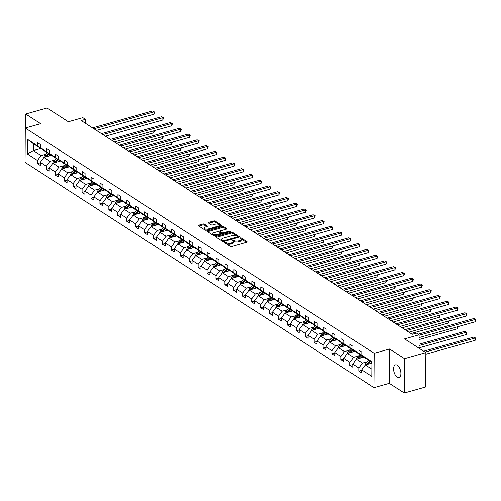 <?xml version="1.0" encoding="UTF-8"?>
<svg xmlns="http://www.w3.org/2000/svg" width="501" height="501" viewBox="0 0 501 501"><rect width="100%" height="100%" fill="white"/><g stroke="black" fill="none" stroke-linecap="round" stroke-linejoin="round"><path stroke-width="0.75" d="M224.58 242.152L224.385 242.572L230.354 246.423A1.008 0.432 0.4 0 0 231.756 246.555L246.843 242.302A1.008 0.432 0.4 0 0 247.287 241.945A1.008 0.432 0.4 0 0 247.118 241.701L241.15 237.85L239.86 238.006L240.749 238.676A3.231 1.384 0.4 0 1 241.294 239.459A3.231 1.384 0.4 0 1 239.866 240.593L238.608 240.95A3.231 1.384 0.4 0 1 234.13 240.543L232.376 239.954L232.063 240.204L232.952 240.875A3.231 1.384 0.4 0 1 233.504 241.651A3.231 1.384 0.4 0 1 232.069 242.791L230.811 243.148A3.231 1.384 0.4 0 1 226.333 242.741L224.58 242.152M397.205 377.147A6.576 3.325 -105.7 0 0 399.034 377.535A6.576 3.325 -105.7 0 0 400.8 371.961A6.576 3.325 -105.7 0 0 397.287 365.26A6.576 3.325 -105.7 0 0 395.464 364.872A6.576 3.325 -105.7 0 0 393.698 370.446A6.576 3.325 -105.7 0 0 397.205 377.147M425.869 352.629L425.625 386.985L404.282 393.003L404.52 358.647L425.869 352.629L404.583 338.883L419.099 334.793L416.494 333.115L412.223 334.317L81.181 120.541L85.452 119.338L82.847 117.654L68.33 121.743L47.044 107.997L25.695 114.015L25.601 127.918M204.333 224.141A1.008 0.432 0.4 0 0 202.93 224.016L198.697 225.206A1.008 0.432 0.4 0 0 198.252 225.563A1.008 0.432 0.4 0 0 198.421 225.807L205.053 230.084A1.008 0.432 0.4 0 0 206.45 230.209L221.536 225.964A1.008 0.432 0.4 0 0 221.987 225.607A1.008 0.432 0.4 0 0 221.811 225.362L215.186 221.079A1.008 0.432 0.4 0 0 213.783 220.954L208.673 222.394A1.008 0.432 0.4 0 0 208.228 222.751A1.008 0.432 0.4 0 0 208.397 222.995L211.234 224.824A1.008 0.432 0.4 0 0 212.631 224.955L215.167 224.241A2.699 1.159 0.4 0 1 217.948 224.197A2.699 1.159 0.4 0 1 219.369 225.225A2.699 1.159 0.4 0 1 218.173 226.176L208.241 228.976A2.699 1.159 0.4 0 1 205.466 229.02A2.699 1.159 0.4 0 1 204.039 227.986A2.699 1.159 0.4 0 1 205.235 227.034L206.894 226.571A1.008 0.432 0.4 0 0 207.339 226.214A1.008 0.432 0.4 0 0 207.17 225.97L204.333 224.141L204.327 225.068A1.008 0.432 0.4 0 0 202.924 224.943L198.859 226.089M404.52 358.647L389.559 348.984L374.184 353.311L25.288 128.006L40.662 123.678L25.695 114.015M216.169 236.485A1.008 0.432 0.4 0 0 215.718 236.841A1.008 0.432 0.4 0 0 215.893 237.086L222.519 241.363A1.008 0.432 0.4 0 0 223.922 241.495L239.008 237.242A1.008 0.432 0.4 0 0 239.453 236.885A1.008 0.432 0.4 0 0 239.284 236.641L232.652 232.364A1.008 0.432 0.4 0 0 231.255 232.239L216.169 236.485L216.163 237.261M213.783 235.727L207.157 231.443A1.008 0.432 0.4 0 1 206.988 231.199A1.008 0.432 0.4 0 1 207.433 230.848L222.519 226.596A1.008 0.432 0.4 0 1 223.922 226.721L226.759 228.556A1.008 0.432 0.4 0 1 226.928 228.794A1.008 0.432 0.4 0 1 226.483 229.151L220.365 230.88A1.008 0.432 0.4 0 0 219.914 231.23A1.008 0.432 0.4 0 0 220.083 231.475L221.968 232.689A1.008 0.432 0.4 0 0 223.365 232.815L229.74 231.024L230.836 231.28L230.523 231.531L215.186 235.852A1.008 0.432 0.4 0 1 213.783 235.727M41.545 148.578L41.113 148.703L33.385 143.712L27.423 139.272L37.55 145.81L37.575 142.704L40.437 144.551L40.412 147.663L46.48 151.578L46.499 148.465L49.361 150.313L49.342 153.425L55.404 157.345L55.429 154.233L58.291 156.08L58.266 159.193L64.335 163.107L64.353 159.994L67.215 161.842L67.197 164.954L73.259 168.875L73.284 165.762L76.146 167.61L76.121 170.722L82.189 174.636L82.208 171.524L85.07 173.371L85.051 176.484L91.113 180.404L91.138 177.291L94 179.139L93.975 182.251L100.043 186.165L100.062 183.053L102.924 184.907L102.905 188.013L108.968 191.933L108.993 188.821L111.855 190.668L111.829 193.781L117.898 197.695L117.917 194.588L120.779 196.436L120.76 199.542L126.822 203.462L126.847 200.35L129.703 202.197L129.684 205.31L135.752 209.224L135.771 206.118L138.633 207.965L138.608 211.071L144.676 214.992L144.701 211.879L147.557 213.727L147.538 216.839L153.607 220.753L153.625 217.647L156.487 219.494L156.462 222.601L162.531 226.521L162.549 223.408L165.411 225.256L165.393 228.368L171.455 232.282L171.48 229.176L174.342 231.024L174.317 234.13L180.385 238.05L180.404 234.938L183.266 236.785L183.247 239.898L189.309 243.812L189.334 240.705L192.196 242.553L192.171 245.659L198.239 249.579L198.258 246.467L201.12 248.314L201.101 251.427L207.163 255.341L207.189 252.235L210.051 254.082L210.025 257.195L216.094 261.109L216.113 257.996L218.975 259.844L218.956 262.956L225.018 266.876L225.043 263.764L227.905 265.611L227.88 268.724L233.948 272.638L233.967 269.525L236.829 271.373L236.81 274.485L242.872 278.406L242.897 275.293L245.759 277.141L245.734 280.253L251.803 284.167L251.821 281.055L254.683 282.902L254.665 286.015L260.727 289.935L260.752 286.822L263.607 288.67L263.589 291.782L269.657 295.696L269.676 292.584L272.538 294.431L272.513 297.544L278.581 301.464L278.606 298.352L281.462 300.199L281.443 303.312L287.511 307.226L287.53 304.113L290.392 305.967L290.367 309.073L296.435 312.993L296.454 309.881L299.316 311.728L299.297 314.841L305.36 318.755L305.385 315.649L308.247 317.496L308.221 320.602L314.29 324.523L314.309 321.41L317.171 323.258L317.152 326.37L323.214 330.284L323.239 327.178L326.101 329.025L326.076 332.132L332.144 336.052L332.163 332.94L335.025 334.787L335.006 337.899L341.068 341.814L341.093 338.707L343.955 340.555L343.93 343.661L349.999 347.581L350.017 344.469L352.879 346.316L352.861 349.429L358.923 353.343L358.948 350.237L361.81 352.084L361.785 355.19L371.917 361.735L371.811 376.408L361.684 369.863L361.659 372.976L358.797 371.128L358.822 368.016L352.754 364.102L352.735 367.208L349.873 365.361L349.892 362.254L343.83 358.334L343.805 361.446L340.949 359.599L340.968 356.487L334.9 352.572L334.881 355.679L332.019 353.831L332.044 350.719L325.976 346.805L325.951 349.917L323.095 348.07L323.114 344.957L317.045 341.037L317.027 344.149L314.165 342.302L314.19 339.19L308.121 335.275L308.102 338.388L305.241 336.54L305.259 333.428L299.197 329.508L299.172 332.62L296.31 330.773L296.335 327.66L290.267 323.746L290.248 326.859L287.386 325.011L287.405 321.899L281.343 317.978L281.318 321.091L278.456 319.243L278.481 316.131L272.412 312.217L272.394 315.329L269.532 313.476L269.551 310.37L263.488 306.449L263.463 309.562L260.601 307.714L260.626 304.602L254.558 300.688L254.539 303.794L251.677 301.946L251.696 298.84L245.634 294.92L245.609 298.032L242.747 296.185L242.772 293.072L236.704 289.158L236.685 292.265L233.823 290.417L233.842 287.311L227.78 283.391L227.755 286.503L224.893 284.656L224.918 281.543L218.849 277.629L218.831 280.735L215.969 278.888L215.987 275.782L209.925 271.861L209.9 274.974L207.045 273.126L207.063 270.014L200.995 266.1L200.976 269.206L198.114 267.359L198.139 264.252L192.071 260.332L192.046 263.445L189.19 261.597L189.209 258.485L183.141 254.571L183.122 257.677L180.26 255.829L180.285 252.723L174.216 248.803L174.198 251.915L171.336 250.068L171.355 246.955L165.292 243.041L165.267 246.148L162.405 244.3L162.43 241.188L156.362 237.274L156.343 240.386L153.481 238.539L153.5 235.426L147.438 231.506L147.413 234.618L144.551 232.771L144.576 229.658L138.508 225.744L138.489 228.857L135.627 227.009L135.646 223.897L129.584 219.977L129.559 223.089L126.697 221.242L126.722 218.129L120.653 214.215L120.635 217.328L117.773 215.48L117.791 212.368L111.729 208.447L111.704 211.56L108.842 209.712L108.867 206.6L102.799 202.686L102.78 205.798L99.918 203.951L99.937 200.838L93.875 196.918L93.85 200.031L90.988 198.183L91.013 195.071L84.945 191.157L84.926 194.269L82.064 192.415L82.083 189.309L76.02 185.389L75.995 188.501L73.14 186.654L73.159 183.541L67.09 179.627L67.071 182.733L64.209 180.886L64.234 177.78L58.166 173.86L58.141 176.972L55.285 175.125L55.304 172.012L49.236 168.098L49.217 171.204L46.355 169.357L46.38 166.251L40.312 162.33L40.293 165.443L37.431 163.595L37.45 160.483L27.323 153.945L27.423 139.272M41.113 148.703L37.55 145.81M374.184 353.311L373.946 387.668L25.05 162.362L25.288 128.006M54.935 159.944L49.994 161.341L43.925 157.42L51.597 155.26M43.925 157.42L40.312 162.33M49.994 161.341L46.38 166.251M50.476 154.346L50.037 154.465L43.975 150.55L40.412 147.663M50.037 154.465L46.48 151.578M63.859 165.712L58.918 167.102L52.849 163.188L60.527 161.021M52.849 163.188L49.236 168.098M58.918 167.102L55.304 172.012M59.4 160.107L58.968 160.232L52.899 156.312L49.342 153.425M58.968 160.232L55.404 157.345M72.789 171.474L67.848 172.87L61.78 168.95L69.451 166.789M61.78 168.95L58.166 173.86M67.848 172.87L64.234 177.78M68.33 165.875L67.892 165.994L61.83 162.08L58.266 159.193M67.892 165.994L64.335 163.107M81.713 177.241L76.772 178.632L70.704 174.717L78.381 172.551M70.704 174.717L67.09 179.627M76.772 178.632L73.159 183.541M77.254 171.636L76.822 171.762L70.754 167.841L67.197 164.954M76.822 171.762L73.259 168.875M90.643 183.003L85.696 184.399L79.634 180.479L87.306 178.318M79.634 180.479L76.02 185.389M85.696 184.399L82.083 189.309M86.185 177.404L85.746 177.523L79.684 173.609L76.121 170.722M85.746 177.523L82.189 174.636M99.567 188.771L94.626 190.161L88.558 186.247L96.236 184.08M88.558 186.247L84.945 191.157M94.626 190.161L91.013 195.071M95.109 183.166L94.676 183.291L88.608 179.377L85.051 176.484M94.676 183.291L91.113 180.404M108.498 194.532L103.55 195.929L97.488 192.008L105.16 189.848M97.488 192.008L93.875 196.918M103.55 195.929L99.937 200.838M104.033 188.933L103.601 189.059L97.532 185.138L93.975 182.251M103.601 189.059L100.043 186.165M117.422 200.3L112.481 201.69L106.412 197.776L114.09 195.609M106.412 197.776L102.799 202.686M112.481 201.69L108.867 206.6M112.963 194.701L112.531 194.82L106.462 190.906L102.905 188.013M112.531 194.82L108.968 191.933M126.352 206.061L121.405 207.458L115.343 203.538L123.014 201.377M115.343 203.538L111.729 208.447M121.405 207.458L117.791 212.368M121.887 200.463L121.455 200.588L115.387 196.668L111.829 193.781M121.455 200.588L117.898 197.695M135.276 211.829L130.335 213.219L124.267 209.305L131.945 207.145M124.267 209.305L120.653 214.215M130.335 213.219L126.722 218.129M130.817 206.23L130.379 206.349L124.317 202.435L120.76 199.542M130.379 206.349L126.822 203.462M144.2 217.591L139.259 218.987L133.197 215.067L140.869 212.906M133.197 215.067L129.584 219.977M139.259 218.987L135.646 223.897M139.741 211.992L139.309 212.117L133.241 208.197L129.684 205.31M139.309 212.117L135.752 209.224M153.131 223.358L148.19 224.749L142.121 220.835L149.799 218.674M142.121 220.835L138.508 225.744M148.19 224.749L144.576 229.658M148.672 217.76L148.233 217.879L142.171 213.965L138.608 211.071M148.233 217.879L144.676 214.992M162.055 229.126L157.114 230.516L151.051 226.596L158.723 224.435M151.051 226.596L147.438 231.506M157.114 230.516L153.5 235.426M157.596 223.521L157.164 223.646L151.095 219.726L147.538 216.839M157.164 223.646L153.607 220.753M170.985 234.888L166.044 236.278L159.976 232.364L167.653 230.203M159.976 232.364L156.362 237.274M166.044 236.278L162.43 241.188M166.526 229.289L166.088 229.408L160.026 225.494L156.462 222.601M166.088 229.408L162.531 226.521M179.909 240.655L174.968 242.046L168.906 238.125L176.577 235.965M168.906 238.125L165.292 243.041M174.968 242.046L171.355 246.955M175.45 235.05L175.018 235.176L168.95 231.255L165.393 228.368M175.018 235.176L171.455 232.282M188.839 246.417L183.898 247.807L177.83 243.893L185.502 241.732M177.83 243.893L174.216 248.803M183.898 247.807L180.285 252.723M184.381 240.818L183.942 240.937L177.88 237.023L174.317 234.13M183.942 240.937L180.385 238.05M197.763 252.185L192.822 253.575L186.754 249.655L194.432 247.494M186.754 249.655L183.141 254.571M192.822 253.575L189.209 258.485M193.305 246.58L192.872 246.705L186.804 242.785L183.247 239.898M192.872 246.705L189.309 243.812M206.694 257.946L201.753 259.343L195.684 255.422L203.356 253.262M195.684 255.422L192.071 260.332M201.753 259.343L198.139 264.252M202.235 252.347L201.797 252.466L195.734 248.552L192.171 245.659M201.797 252.466L198.239 249.579M215.618 263.714L210.677 265.104L204.608 261.19L212.286 259.023M204.608 261.19L200.995 266.1M210.677 265.104L207.063 270.014M211.159 258.109L210.727 258.234L204.659 254.314L201.101 251.427M210.727 258.234L207.163 255.341M224.548 269.475L219.601 270.872L213.539 266.952L221.21 264.791M213.539 266.952L209.925 271.861M219.601 270.872L215.987 275.782M220.083 263.877L219.651 263.996L213.589 260.082L210.025 257.195M219.651 263.996L216.094 261.109M233.472 275.243L228.531 276.633L222.463 272.719L230.141 270.553M222.463 272.719L218.849 277.629M228.531 276.633L224.918 281.543M229.013 269.638L228.581 269.763L222.513 265.843L218.956 262.956M228.581 269.763L225.018 266.876M242.403 281.005L237.455 282.401L231.393 278.481L239.065 276.32M231.393 278.481L227.78 283.391M237.455 282.401L233.842 287.311M237.937 275.406L237.505 275.525L231.437 271.611L227.88 268.724M237.505 275.525L233.948 272.638M251.327 286.772L246.386 288.163L240.317 284.249L247.995 282.082M240.317 284.249L236.704 289.158M246.386 288.163L242.772 293.072M246.868 281.167L246.436 281.293L240.367 277.372L236.81 274.485M246.436 281.293L242.872 278.406M260.257 292.534L255.31 293.93L249.248 290.01L256.919 287.85M249.248 290.01L245.634 294.92M255.31 293.93L251.696 298.84M255.792 286.935L255.36 287.054L249.291 283.14L245.734 280.253M255.36 287.054L251.803 284.167M269.181 298.302L264.24 299.692L258.172 295.778L265.849 293.611M258.172 295.778L254.558 300.688M264.24 299.692L260.626 304.602M264.722 292.697L264.284 292.822L258.222 288.902L254.665 286.015M264.284 292.822L260.727 289.935M278.105 304.063L273.164 305.46L267.102 301.539L274.773 299.379M267.102 301.539L263.488 306.449M273.164 305.46L269.551 310.37M273.646 298.464L273.214 298.59L267.146 294.669L263.589 291.782M273.214 298.59L269.657 295.696M287.035 309.831L282.094 311.221L276.026 307.307L283.704 305.14M276.026 307.307L272.412 312.217M282.094 311.221L278.481 316.131M282.577 304.226L282.138 304.351L276.076 300.437L272.513 297.544M282.138 304.351L278.581 301.464M295.959 315.592L291.018 316.989L284.956 313.069L292.628 310.908M284.956 313.069L281.343 317.978M291.018 316.989L287.405 321.899M291.501 309.994L291.068 310.119L285 306.199L281.443 303.312M291.068 310.119L287.511 307.226M304.89 321.36L299.949 322.75L293.88 318.836L301.558 316.676M293.88 318.836L290.267 323.746M299.949 322.75L296.335 327.66M300.431 315.762L299.993 315.88L293.93 311.966L290.367 309.073M299.993 315.88L296.435 312.993M313.814 327.122L308.873 328.518L302.811 324.598L310.482 322.437M302.811 324.598L299.197 329.508M308.873 328.518L305.259 333.428M309.355 321.523L308.923 321.648L302.854 317.728L299.297 314.841M308.923 321.648L305.36 318.755M322.744 332.889L317.803 334.28L311.735 330.366L319.406 328.205M311.735 330.366L308.121 335.275M317.803 334.28L314.19 339.19M318.285 327.291L317.847 327.41L311.785 323.496L308.221 320.602M317.847 327.41L314.29 324.523M331.668 338.651L326.727 340.047L320.659 336.127L328.337 333.967M320.659 336.127L317.045 341.037M326.727 340.047L323.114 344.957M327.209 333.052L326.777 333.178L320.709 329.257L317.152 326.37M326.777 333.178L323.214 330.284M340.599 344.419L335.657 345.809L329.589 341.895L337.261 339.734M329.589 341.895L325.976 346.805M335.657 345.809L332.044 350.719M336.14 338.82L335.701 338.939L329.639 335.025L326.076 332.132M335.701 338.939L332.144 336.052M349.523 350.186L344.582 351.577L338.513 347.656L346.191 345.496M338.513 347.656L334.9 352.572M344.582 351.577L340.968 356.487M345.064 344.582L344.632 344.707L338.563 340.786L335.006 337.899M344.632 344.707L341.068 341.814M358.453 355.948L353.506 357.338L347.443 353.424L355.115 351.264M347.443 353.424L343.83 358.334M353.506 357.338L349.892 362.254M353.988 350.349L353.556 350.468L347.494 346.554L343.93 343.661M353.556 350.468L349.999 347.581M367.377 361.716L362.436 363.106L356.368 359.186L364.045 357.025M356.368 359.186L352.754 364.102M362.436 363.106L358.822 368.016M362.918 356.111L362.486 356.236L356.418 352.316L352.861 349.429M362.486 356.236L358.923 353.343M371.861 369.193L365.298 364.953L371.905 363.093M365.298 364.953L361.684 369.863M389.559 348.984L389.315 383.34L404.282 393.003M389.315 383.34L373.946 387.668M419.005 348.201L419.099 334.793M85.421 123.277L85.452 119.338M33.385 143.712L33.342 150.582L41.063 155.573L46.004 154.183M40.781 148.49L33.342 150.582L27.323 153.945M371.911 362.323L365.342 358.083L361.785 355.19M41.063 155.573L37.45 160.483M361.678 370.314L358.797 371.128M352.754 364.553L349.873 365.361M343.824 358.785L340.949 359.599M334.9 353.023L332.019 353.831M325.969 347.256L323.095 348.07M317.045 341.494L314.165 342.302M308.115 335.726L305.241 336.54M299.191 329.959L296.31 330.773M290.267 324.197L287.386 325.011M281.337 318.429L278.456 319.243M272.412 312.668L269.532 313.476M263.482 306.9L260.601 307.714M254.558 301.139L251.677 301.946M245.628 295.371L242.747 296.185M236.704 289.609L233.823 290.417M227.773 283.842L224.893 284.656M218.849 278.08L215.969 278.888M209.919 272.312L207.045 273.126M200.995 266.551L198.114 267.359M192.065 260.783L189.19 261.597M183.141 255.022L180.26 255.829M174.21 249.254L171.336 250.068M165.286 243.492L162.405 244.3M156.362 237.725L153.481 238.539M147.432 231.963L144.551 232.771M138.508 226.195L135.627 227.009M129.577 220.434L126.697 221.242M120.653 214.666L117.773 215.48M111.723 208.898L108.842 209.712M102.799 203.137L99.918 203.951M93.869 197.369L90.988 198.183M84.945 191.607L82.064 192.415M76.014 185.84L73.14 186.654M67.09 180.078L64.209 180.886M58.16 174.31L55.285 175.125M49.236 168.549L46.355 169.357M40.312 162.781L37.431 163.595M225.112 243.041L226.327 243.668A3.231 1.384 0.4 0 0 230.804 244.075L230.811 243.148M233.504 241.651L233.497 242.578A3.231 1.384 0.4 0 1 232.063 243.718L230.804 244.075M241.294 239.459L241.288 240.386A3.231 1.384 0.4 0 1 239.86 241.526L238.601 241.877A3.231 1.384 0.4 0 1 234.124 241.469L232.909 240.843M246.674 242.346L240.699 238.645M238.839 237.286L232.646 233.291A1.008 0.432 0.4 0 0 231.249 233.165L216.332 237.368M223.077 240.637L224.053 240.724L237.299 236.992L237.612 236.741L236.679 236.046A3.231 1.384 0.4 0 0 232.195 235.645L223.145 238.194A3.231 1.384 0.4 0 0 221.711 239.334A3.231 1.384 0.4 0 0 222.262 240.111L223.077 240.637L223.07 241.545M237.612 236.741L237.487 237.505M221.711 239.334L221.705 240.261A3.231 1.384 0.4 0 0 222.256 241.037L222.262 240.111M223.026 241.538L222.256 241.037M207.596 231.725L222.513 227.523L222.519 226.596M226.314 229.201L223.916 227.648A1.008 0.432 0.4 0 0 222.513 227.523M219.914 231.23L219.908 232.163A1.008 0.432 0.4 0 0 220.077 232.401L221.962 233.616A1.008 0.432 0.4 0 0 222.488 233.792M214.015 232.664A2.699 1.159 0.4 0 0 212.819 233.616A2.699 1.159 0.4 0 0 214.24 234.65A2.699 1.159 0.4 0 0 217.021 234.606L220.515 233.623A1.008 0.432 0.4 0 0 220.966 233.266A1.008 0.432 0.4 0 0 220.791 233.021L218.912 231.806A1.008 0.432 0.4 0 0 217.509 231.681L214.015 232.664M212.819 233.616L212.812 234.543A2.699 1.159 0.4 0 0 215.649 235.72M220.954 234.224A1.008 0.432 0.4 0 0 220.96 234.192L220.966 233.266M206.725 226.615L204.327 225.068M204.039 227.986L204.032 228.919A2.699 1.159 0.4 0 0 206.875 230.091M219.106 226.646A2.699 1.159 0.4 0 0 219.363 226.158L219.369 225.225M221.373 226.007L215.18 222.012A1.008 0.432 0.4 0 0 213.777 221.88L208.836 223.277M370.239 363.563L371.654 362.16M365.254 365.01A2.724 2.042 -57.1 0 1 366.287 362.793L368.792 360.313M425.856 354.226L475.13 340.342L475.142 338.018L473.714 337.092L423.652 351.201M367.778 364.252A2.724 2.042 -57.1 0 1 368.06 363.939L370.571 361.453M369.882 361.014L367.371 363.494A2.724 2.042 122.9 0 0 366.626 364.578M425.08 352.122L475.142 338.018L475.818 338.125L475.13 340.342M473.714 337.092L475.818 338.125M419.074 337.599L475.255 321.767L475.274 319.45L419.093 335.275M473.846 318.523L475.95 319.557L473.846 318.523L418.185 334.205M475.95 319.557L475.255 321.767M363.338 357.226L363.764 356.8M361.315 357.795L362.968 356.155M356.33 359.248A2.724 2.042 -57.1 0 1 357.357 357.031L359.868 354.545M419.005 347.876L466.199 334.574L466.218 332.251L464.784 331.33L419.03 344.225M358.854 358.491A2.724 2.042 -57.1 0 1 359.136 358.177L361.641 355.691M360.958 355.247L358.447 357.733A2.724 2.042 122.9 0 0 357.695 358.816M419.024 345.552L466.218 332.251L466.894 332.357L466.888 333.29L466.199 334.574M464.784 331.33L466.894 332.357M354.407 351.464L354.84 351.038M352.385 352.034L354.044 350.387M347.4 353.481A2.724 2.042 -57.1 0 1 348.433 351.264L350.938 348.777M419.061 339.578L457.275 328.813L457.288 326.834M349.923 352.723A2.724 2.042 -57.1 0 1 350.205 352.41L352.717 349.923M352.028 349.485L349.523 351.965A2.724 2.042 122.9 0 0 348.771 353.048M457.964 326.639L457.275 328.813M408.916 332.182L466.331 316.006L466.35 313.682L406.417 330.566M464.915 312.756L467.026 313.789L464.915 312.756L404.99 329.645M467.026 313.789L466.331 316.006M399.992 326.414L457.407 310.238L457.419 307.915L397.493 324.805M455.991 306.994L458.096 308.021L455.991 306.994L396.059 323.878M458.096 308.021L457.407 310.238M345.483 345.696L345.909 345.27M343.461 346.266L345.114 344.625M338.476 347.719A2.724 2.042 -57.1 0 1 339.503 345.502L342.014 343.016M411.045 333.553L448.345 323.045L448.364 321.066M340.999 346.961A2.724 2.042 -57.1 0 1 341.281 346.642L343.786 344.162M343.104 343.717L340.592 346.204A2.724 2.042 122.9 0 0 339.847 347.287M449.04 320.878L448.345 323.045M391.062 320.653L448.476 304.476L448.495 302.153L388.563 319.037M447.061 301.226L449.172 302.26L447.061 301.226L387.135 318.116M449.172 302.26L448.476 304.476M336.553 339.928L336.985 339.509M334.53 340.505L336.19 338.858M329.545 341.951A2.724 2.042 -57.1 0 1 330.579 339.734L333.084 337.248M402.121 327.792L439.421 317.283L439.433 315.304M332.069 341.194A2.724 2.042 -57.1 0 1 332.351 340.88L334.862 338.394M334.173 337.956L331.668 340.436A2.724 2.042 122.9 0 0 330.917 341.519M440.11 315.11L439.421 317.283M382.138 314.885L439.552 298.709L439.565 296.385L379.639 313.275M438.137 295.465L440.241 296.492L438.137 295.465L378.205 312.348M440.241 296.492L439.552 298.709M327.629 334.167L328.055 333.741M325.606 334.737L327.259 333.096M320.621 336.19A2.724 2.042 -57.1 0 1 321.655 333.973L324.16 331.487M393.191 322.024L430.491 311.516L430.509 309.537M323.145 335.432A2.724 2.042 -57.1 0 1 323.427 335.113L325.932 332.633M325.249 332.188L322.738 334.674A2.724 2.042 122.9 0 0 321.993 335.758M431.186 309.349L430.491 311.516M373.207 309.123L430.622 292.947L430.641 290.624L370.709 307.508M429.207 289.697L431.317 290.73L429.207 289.697L369.281 306.587M431.317 290.73L430.622 292.947M318.699 328.399L319.131 327.973M316.676 328.969L318.335 327.328M311.691 330.422A2.724 2.042 -57.1 0 1 312.724 328.205L315.235 325.719M384.267 316.263L421.566 305.748L421.579 303.775M314.215 329.664A2.724 2.042 -57.1 0 1 314.496 329.351L317.008 326.865M316.319 326.427L313.814 328.906A2.724 2.042 122.9 0 0 313.062 329.99M422.255 303.581L421.566 305.748M364.283 303.355L421.698 287.179L421.71 284.856L361.785 301.746M420.283 283.935L422.387 284.963L420.283 283.935L360.357 300.819M422.387 284.963L421.698 287.179M309.775 322.638L310.207 322.212M307.752 323.208L309.405 321.567M302.767 324.654A2.724 2.042 -57.1 0 1 303.8 322.437L306.305 319.957M375.337 310.495L412.636 299.986L412.655 298.007M305.291 323.903A2.724 2.042 -57.1 0 1 305.572 323.583L308.077 321.103M307.395 320.659L304.884 323.145A2.724 2.042 122.9 0 0 304.138 324.228M413.331 297.819L412.636 299.986M355.353 297.594L412.768 281.418L412.786 279.095L352.861 295.978M411.352 278.168L413.463 279.201L411.352 278.168L351.426 295.058M413.463 279.201L412.768 281.418M300.844 316.87L301.276 316.444M298.821 317.44L300.481 315.799M293.837 318.893A2.724 2.042 -57.1 0 1 294.87 316.676L297.381 314.19M366.413 304.733L403.712 294.219L403.725 292.246M296.36 318.135A2.724 2.042 -57.1 0 1 296.642 317.822L299.153 315.336M298.464 314.891L295.959 317.377A2.724 2.042 122.9 0 0 295.208 318.461M404.407 292.052L403.712 294.219M346.429 291.826L403.844 275.65L403.856 273.327L343.93 290.217M402.428 272.406L404.532 273.433L402.428 272.406L342.502 289.29M404.532 273.433L403.844 275.65M291.92 311.108L292.352 310.683M289.897 311.678L291.557 310.038M284.912 313.125A2.724 2.042 -57.1 0 1 285.946 310.908L288.451 308.428M357.482 298.965L394.788 288.457L394.801 286.478M287.436 312.373A2.724 2.042 -57.1 0 1 287.718 312.054L290.223 309.574M289.54 309.13L287.029 311.616A2.724 2.042 122.9 0 0 286.284 312.693M395.477 286.29L394.788 288.457M337.499 286.065L394.913 269.882L394.932 267.565L335.006 284.449M393.498 266.638L395.608 267.672L393.498 266.638L333.572 283.528M395.608 267.672L394.913 269.882M282.99 305.341L283.422 304.915M280.967 305.911L282.627 304.27M275.982 307.363A2.724 2.042 -57.1 0 1 277.015 305.147L279.527 302.66M348.558 293.204L385.858 282.689L385.87 280.717M278.506 306.606A2.724 2.042 -57.1 0 1 278.788 306.293L281.299 303.806M280.61 303.362L278.105 305.848A2.724 2.042 122.9 0 0 277.354 306.931M386.553 280.522L385.858 282.689M328.575 280.297L385.989 264.121L386.002 261.798L326.076 278.688M384.574 260.877L386.678 261.904L384.574 260.877L324.648 277.761M386.678 261.904L385.989 264.121M274.066 299.579L274.498 299.153M272.043 300.149L273.703 298.508M267.058 301.596A2.724 2.042 -57.1 0 1 268.091 299.379L270.596 296.899M339.628 287.436L376.934 276.928L376.946 274.949M269.582 300.844A2.724 2.042 -57.1 0 1 269.864 300.525L272.369 298.045M271.686 297.6L269.175 300.08A2.724 2.042 122.9 0 0 268.43 301.164M377.622 274.761L376.934 276.928M319.644 274.535L377.059 258.353L377.078 256.036L317.152 272.92M375.644 255.109L377.754 256.143L375.644 255.109L315.718 271.999M377.754 256.143L377.059 258.353M265.142 293.811L265.568 293.386M263.113 294.381L264.772 292.741M258.128 295.834A2.724 2.042 -57.1 0 1 259.161 293.617L261.672 291.131M330.704 281.675L368.003 271.16L368.016 269.181M260.658 295.076A2.724 2.042 -57.1 0 1 260.94 294.763L263.445 292.277M262.756 291.832L260.251 294.319A2.724 2.042 122.9 0 0 259.499 295.402M368.698 268.993L368.003 271.16M310.72 268.768L368.135 252.592L368.147 250.268L308.221 267.158M366.719 249.348L368.824 250.375L366.719 249.348L306.794 266.231M368.824 250.375L368.135 252.592M256.211 288.05L256.644 287.624M254.189 288.62L255.848 286.979M249.204 290.066A2.724 2.042 -57.1 0 1 250.237 287.85L252.742 285.37M321.774 275.907L359.079 265.398L359.092 263.42M251.727 289.309A2.724 2.042 -57.1 0 1 252.009 288.996L254.521 286.516M253.832 286.071L251.32 288.551A2.724 2.042 122.9 0 0 250.575 289.634M359.768 263.225L359.079 265.398M301.796 263.006L359.204 246.824L359.223 244.507L299.297 261.39M357.795 243.58L359.9 244.613L357.795 243.58L297.863 260.47M359.9 244.613L359.204 246.824M247.287 282.282L247.713 281.856M245.258 282.852L246.918 281.211M240.28 284.305A2.724 2.042 -57.1 0 1 241.307 282.088L243.818 279.602M312.849 270.145L350.149 259.631L350.161 257.652M242.803 283.547A2.724 2.042 -57.1 0 1 243.085 283.234L245.59 280.748M244.901 280.303L242.396 282.789A2.724 2.042 122.9 0 0 241.645 283.873M350.844 257.464L350.149 259.631M292.866 257.238L350.28 241.062L350.299 238.739L290.367 255.629M348.865 237.818L350.969 238.845L348.865 237.818L288.939 254.702M350.969 238.845L350.28 241.062M238.357 276.521L238.789 276.095M236.334 277.091L237.994 275.45M231.349 278.537A2.724 2.042 -57.1 0 1 232.383 276.32L234.888 273.84M303.919 264.378L341.225 253.869L341.237 251.89M233.873 277.779A2.724 2.042 -57.1 0 1 234.155 277.466L236.666 274.986M235.977 274.542L233.466 277.022A2.724 2.042 122.9 0 0 232.721 278.105M341.914 251.696L341.225 253.869M283.942 251.477L341.35 235.295L341.369 232.978L281.443 249.861M339.941 232.051L342.045 233.084L339.941 232.051L280.009 248.934M342.045 233.084L341.35 235.295M229.433 270.753L229.859 270.327M227.41 271.323L229.063 269.682M222.425 272.776A2.724 2.042 -57.1 0 1 223.452 270.559L225.964 268.073M294.995 258.616L332.295 248.101L332.313 246.123M224.949 272.018A2.724 2.042 -57.1 0 1 225.231 271.705L227.736 269.219M227.053 268.774L224.542 271.26A2.724 2.042 122.9 0 0 223.79 272.344M332.99 245.935L332.295 248.101M275.011 245.709L332.426 229.533L332.445 227.21L272.513 244.093M331.011 226.289L333.121 227.316L331.011 226.289L271.085 243.173M333.121 227.316L332.426 229.533M220.503 264.991L220.935 264.566M218.48 265.561L220.139 263.921M213.495 267.008A2.724 2.042 -57.1 0 1 214.528 264.791L217.033 262.311M286.065 252.848L323.37 242.34L323.383 240.361M216.019 266.25A2.724 2.042 -57.1 0 1 216.3 265.937L218.812 263.457M218.123 263.012L215.618 265.492A2.724 2.042 122.9 0 0 214.866 266.576M324.059 240.167L323.37 242.34M266.087 239.948L323.502 223.765L323.514 221.448L263.589 238.332M322.087 220.521L324.191 221.555L322.087 220.521L262.155 237.405M324.191 221.555L323.502 223.765M211.579 259.224L212.004 258.798M209.556 259.794L211.209 258.153M204.571 261.246A2.724 2.042 -57.1 0 1 205.598 259.03L208.109 256.543M277.141 247.081L314.44 236.572L314.459 234.593M207.095 260.489A2.724 2.042 -57.1 0 1 207.376 260.176L209.881 257.689M209.199 257.245L206.688 259.731A2.724 2.042 122.9 0 0 205.942 260.814M315.135 234.405L314.44 236.572M257.157 234.18L314.572 218.004L314.59 215.68L254.658 232.564M313.156 214.76L315.267 215.787L313.156 214.76L253.23 231.644M315.267 215.787L314.572 218.004M202.648 253.462L203.08 253.036M200.625 254.032L202.285 252.391M195.64 255.479A2.724 2.042 -57.1 0 1 196.674 253.262L199.185 250.782M268.217 241.319L305.516 230.811L305.529 228.832M198.164 254.721A2.724 2.042 -57.1 0 1 198.446 254.408L200.957 251.922M200.268 251.483L197.763 253.963A2.724 2.042 122.9 0 0 197.012 255.047M306.205 228.638L305.516 230.811M248.233 228.412L305.648 212.236L305.66 209.919L245.734 226.803M304.232 208.992L306.336 210.025L304.232 208.992L244.3 225.876M306.336 210.025L305.648 212.236M193.724 247.694L194.15 247.269M191.701 248.264L193.355 246.624M186.716 249.717A2.724 2.042 -57.1 0 1 187.75 247.5L190.255 245.014M259.286 235.551L296.586 225.043L296.605 223.064M189.24 248.959A2.724 2.042 -57.1 0 1 189.522 248.646L192.027 246.16M191.344 245.715L188.833 248.202A2.724 2.042 122.9 0 0 188.088 249.285M297.281 222.876L296.586 225.043M239.303 222.651L296.717 206.475L296.736 204.151L236.804 221.035M295.302 203.231L297.412 204.258L295.302 203.231L235.376 220.114M297.412 204.258L296.717 206.475M184.794 241.933L185.226 241.507M182.771 242.503L184.431 240.856M177.786 243.949A2.724 2.042 -57.1 0 1 178.819 241.732L181.331 239.253M250.362 229.79L287.662 219.281L287.674 217.302M180.31 243.192A2.724 2.042 -57.1 0 1 180.592 242.879L183.103 240.392M182.414 239.954L179.909 242.434A2.724 2.042 122.9 0 0 179.158 243.517M288.351 217.108L287.662 219.281M230.379 216.883L287.793 200.707L287.806 198.39L227.88 215.273M286.378 197.463L288.482 198.496L286.378 197.463L226.452 214.347M288.482 198.496L287.793 200.707M175.87 236.165L176.302 235.739M173.847 236.735L175.5 235.094M168.862 238.188A2.724 2.042 -57.1 0 1 169.895 235.971L172.4 233.485M241.432 224.022L278.738 213.514L278.75 211.535M171.386 237.43A2.724 2.042 -57.1 0 1 171.668 237.117L174.173 234.631M173.49 234.186L170.979 236.672A2.724 2.042 122.9 0 0 170.234 237.756M279.426 211.347L278.738 213.514M221.448 211.121L278.863 194.945L278.882 192.622L218.956 209.506M277.448 191.695L279.558 192.728L277.448 191.695L217.522 208.585M279.558 192.728L278.863 194.945M166.939 230.397L167.372 229.978M164.917 230.974L166.576 229.326M159.932 232.42A2.724 2.042 -57.1 0 1 160.965 230.203L163.476 227.717M232.508 218.261L269.807 207.752L269.82 205.773M162.456 231.662A2.724 2.042 -57.1 0 1 162.737 231.349L165.249 228.863M164.56 228.425L162.055 230.905A2.724 2.042 122.9 0 0 161.303 231.988M270.502 205.579L269.807 207.752M212.524 205.354L269.939 189.178L269.951 186.854L210.025 203.744M268.523 185.934L270.628 186.961L268.523 185.934L208.598 202.817M270.628 186.961L269.939 189.178M158.015 224.636L158.448 224.21M155.993 225.206L157.652 223.565M151.008 226.659A2.724 2.042 -57.1 0 1 152.041 224.442L154.546 221.956M223.578 212.493L260.883 201.984L260.896 200.005M153.531 225.901A2.724 2.042 -57.1 0 1 153.813 225.582L156.318 223.102M155.636 222.657L153.124 225.143A2.724 2.042 122.9 0 0 152.379 226.227M261.572 199.818L260.883 201.984M203.594 199.592L261.008 183.416L261.027 181.093L201.101 197.976M259.593 180.166L261.704 181.199L259.593 180.166L199.667 197.056M261.704 181.199L261.008 183.416M149.085 218.868L149.517 218.442M147.062 219.438L148.722 217.797M142.077 220.891A2.724 2.042 -57.1 0 1 143.111 218.674L145.622 216.188M214.653 206.731L251.953 196.217L251.965 194.244M144.607 220.133A2.724 2.042 -57.1 0 1 144.883 219.82L147.394 217.334M146.705 216.895L144.2 219.375A2.724 2.042 122.9 0 0 143.449 220.459M252.648 194.05L251.953 196.217M194.67 193.824L252.084 177.648L252.097 175.325L192.171 192.215M250.669 174.404L252.773 175.431L250.669 174.404L190.743 191.288M252.773 175.431L252.084 177.648M140.161 213.107L140.593 212.681M138.138 213.676L139.798 212.036M133.153 215.123A2.724 2.042 -57.1 0 1 134.187 212.906L136.692 210.426M205.723 200.964L243.029 190.455L243.041 188.476M135.677 214.372A2.724 2.042 -57.1 0 1 135.959 214.052L138.47 211.572M137.781 211.128L135.27 213.614A2.724 2.042 122.9 0 0 134.525 214.697M243.718 188.288L243.029 190.455M185.739 188.063L243.154 171.887L243.173 169.563L183.247 186.447M241.739 168.637L243.849 169.67L241.739 168.637L181.813 185.527M243.849 169.67L243.154 171.887M131.237 207.339L131.663 206.913M129.208 207.909L130.867 206.268M124.223 209.362A2.724 2.042 -57.1 0 1 125.256 207.145L127.768 204.659M196.799 195.202L234.099 184.687L234.111 182.715M126.753 208.604A2.724 2.042 -57.1 0 1 127.035 208.291L129.54 205.805M128.851 205.36L126.346 207.846A2.724 2.042 122.9 0 0 125.594 208.93M234.794 182.521L234.099 184.687M176.815 182.295L234.23 166.119L234.243 163.796L174.317 180.686M232.815 162.875L234.919 163.902L232.815 162.875L172.889 179.759M234.919 163.902L234.23 166.119M122.307 201.577L122.739 201.151M120.284 202.147L121.943 200.506M115.299 203.594A2.724 2.042 -57.1 0 1 116.332 201.377L118.837 198.897M187.869 189.434L225.174 178.926L225.187 176.947M117.823 202.842A2.724 2.042 -57.1 0 1 118.104 202.523L120.616 200.043M119.927 199.598L117.416 202.085A2.724 2.042 122.9 0 0 116.67 203.168M225.863 176.759L225.174 178.926M167.891 176.534L225.3 160.358L225.318 158.034L165.393 174.918M223.891 157.107L225.995 158.141L223.891 157.107L163.959 173.997M225.995 158.141L225.3 160.358M113.383 195.81L113.808 195.384M111.354 196.379L113.013 194.739M106.375 197.832A2.724 2.042 -57.1 0 1 107.402 195.615L109.913 193.129M178.945 183.673L216.244 173.158L216.257 171.185M108.899 197.075A2.724 2.042 -57.1 0 1 109.18 196.761L111.685 194.275M110.997 193.831L108.492 196.317A2.724 2.042 122.9 0 0 107.74 197.4M216.939 170.991L216.244 173.158M158.961 170.766L216.376 154.59L216.394 152.266L156.462 169.156M214.96 151.346L217.065 152.373L214.96 151.346L155.034 168.23M217.065 152.373L216.376 154.59M104.452 190.048L104.884 189.622M102.429 190.618L104.089 188.977M97.444 192.065A2.724 2.042 -57.1 0 1 98.478 189.848L100.983 187.368M170.014 177.905L207.32 167.397L207.333 165.418M99.968 191.313A2.724 2.042 -57.1 0 1 100.25 190.994L102.761 188.514M102.072 188.069L99.561 190.555A2.724 2.042 122.9 0 0 98.816 191.632M208.009 165.23L207.32 167.397M150.037 165.004L207.445 148.822L207.464 146.505L147.538 163.389M206.036 145.578L208.14 146.611L206.036 145.578L146.104 162.468M208.14 146.611L207.445 148.822M95.528 184.28L95.954 183.854M93.505 184.85L95.159 183.209M88.52 186.303A2.724 2.042 -57.1 0 1 89.547 184.086L92.059 181.6M161.09 172.144L198.39 161.629L198.409 159.656M91.044 185.545A2.724 2.042 -57.1 0 1 91.326 185.232L93.831 182.746M93.148 182.301L90.637 184.788A2.724 2.042 122.9 0 0 89.886 185.871M199.085 159.462L198.39 161.629M141.107 159.237L198.521 143.061L198.54 140.737L138.608 157.627M197.106 139.817L199.216 140.844L197.106 139.817L137.18 156.7M199.216 140.844L198.521 143.061M86.598 178.519L87.03 178.093M84.575 179.089L86.235 177.448M79.59 180.535A2.724 2.042 -57.1 0 1 80.623 178.318L83.128 175.838M152.16 166.376L189.466 155.867L189.478 153.888M82.114 179.784A2.724 2.042 -57.1 0 1 82.396 179.464L84.907 176.985M84.218 176.54L81.713 179.02A2.724 2.042 122.9 0 0 80.962 180.103M190.155 153.694L189.466 155.867M132.183 153.475L189.597 137.293L189.61 134.976L129.684 151.859M188.182 134.049L190.286 135.082L188.182 134.049L128.25 150.939M190.286 135.082L189.597 137.293M77.674 172.751L78.1 172.325M75.651 173.321L77.304 171.68M70.666 174.774A2.724 2.042 -57.1 0 1 71.693 172.557L74.204 170.071M143.236 160.614L180.535 150.1L180.554 148.121M73.19 174.016A2.724 2.042 -57.1 0 1 73.472 173.703L75.977 171.217M75.294 170.772L72.783 173.258A2.724 2.042 122.9 0 0 72.038 174.342M181.23 147.933L180.535 150.1M123.252 147.707L180.667 131.531L180.686 129.208L120.754 146.098M179.252 128.287L181.362 129.314L179.252 128.287L119.326 145.171M181.362 129.314L180.667 131.531M68.743 166.99L69.176 166.564M66.721 167.559L68.38 165.919M61.736 169.006A2.724 2.042 -57.1 0 1 62.769 166.789L65.28 164.309M134.312 154.847L171.611 144.338L171.624 142.359M64.26 168.248A2.724 2.042 -57.1 0 1 64.541 167.935L67.053 165.455M66.364 165.011L63.859 167.491A2.724 2.042 122.9 0 0 63.107 168.574M172.3 142.165L171.611 144.338M114.328 141.946L171.743 125.764L171.755 123.446L111.829 140.33M170.327 122.52L172.432 123.553L170.327 122.52L110.395 139.41M172.432 123.553L171.743 125.764M59.819 161.222L60.245 160.796M57.797 161.792L59.45 160.151M52.812 163.245A2.724 2.042 -57.1 0 1 53.845 161.028L56.35 158.541M125.382 149.085L162.681 138.57L162.7 136.591M55.335 162.487A2.724 2.042 -57.1 0 1 55.617 162.174L58.122 159.687M57.44 159.243L54.928 161.729A2.724 2.042 122.9 0 0 54.183 162.812M163.376 136.404L162.681 138.57M105.398 136.178L162.812 120.002L162.831 117.679L102.899 134.569M161.397 116.758L163.508 117.785L161.397 116.758L101.471 133.642M163.508 117.785L162.812 120.002M50.889 155.46L51.321 155.034M48.866 156.03L50.526 154.389M43.881 157.477A2.724 2.042 -57.1 0 1 44.915 155.26L47.426 152.78M116.457 143.317L153.757 132.809L153.769 130.83M46.405 156.719A2.724 2.042 -57.1 0 1 46.687 156.406L49.198 153.926M48.509 153.481L46.004 155.961A2.724 2.042 122.9 0 0 45.253 157.045M154.446 130.636L153.757 132.809M96.474 130.417L153.888 114.234L153.901 111.917L93.975 128.801M152.473 110.99L154.577 112.024L152.473 110.99L92.547 127.874M154.577 112.024L153.888 114.234M226.327 243.668L226.333 242.741M232.063 243.718L232.069 242.791M233.347 240.975L233.353 240.048M234.124 241.469L234.13 240.543M238.601 241.877L238.608 240.95M239.86 241.526L239.866 240.593M241.144 238.777L241.15 237.85M247.112 242.183L247.118 241.701M225.556 243.167L225.563 242.24M231.249 233.165L231.255 232.239M232.646 233.291L232.652 232.364M239.278 237.13L239.284 236.641M224.047 241.457L224.053 240.724M237.292 237.725L237.299 236.992M207.427 231.619L207.433 230.848M223.916 227.648L223.922 226.721M226.753 229.038L226.759 228.556M220.077 232.401L220.083 231.475M221.962 233.616L221.968 232.689M223.365 233.547L223.365 232.815M229.734 231.75L229.74 231.024M217.014 235.338L217.021 234.606M220.515 234.349L220.515 233.623M207.163 226.458L207.17 225.97M208.234 229.708L208.241 228.976M218.167 226.909L218.173 226.176M208.666 223.17L208.673 222.394M213.777 221.88L213.783 220.954M215.18 222.012L215.186 221.079M221.811 225.845L221.811 225.362M198.697 225.982L198.697 225.206M202.924 224.943L202.93 224.016M366.287 362.793L367.371 363.494M357.357 357.031L358.447 357.733M348.433 351.264L349.523 351.965M339.503 345.502L340.592 346.204M330.579 339.734L331.668 340.436M321.655 333.973L322.738 334.674M312.724 328.205L313.814 328.906M303.8 322.437L304.884 323.145M294.87 316.676L295.959 317.377M285.946 310.908L287.029 311.616M277.015 305.147L278.105 305.848M268.091 299.379L269.175 300.08M259.161 293.617L260.251 294.319M250.237 287.85L251.32 288.551M241.307 282.088L242.396 282.789M232.383 276.32L233.466 277.022M223.452 270.559L224.542 271.26M214.528 264.791L215.618 265.492M205.598 259.03L206.688 259.731M196.674 253.262L197.763 253.963M187.75 247.5L188.833 248.202M178.819 241.732L179.909 242.434M169.895 235.971L170.979 236.672M160.965 230.203L162.055 230.905M152.041 224.442L153.124 225.143M143.111 218.674L144.2 219.375M134.187 212.906L135.27 213.614M125.256 207.145L126.346 207.846M116.332 201.377L117.416 202.085M107.402 195.615L108.492 196.317M98.478 189.848L99.561 190.555M89.547 184.086L90.637 184.788M80.623 178.318L81.713 179.02M71.693 172.557L72.783 173.258M62.769 166.789L63.859 167.491M53.845 161.028L54.928 161.729M44.915 155.26L46.004 155.961"/></g></svg>
